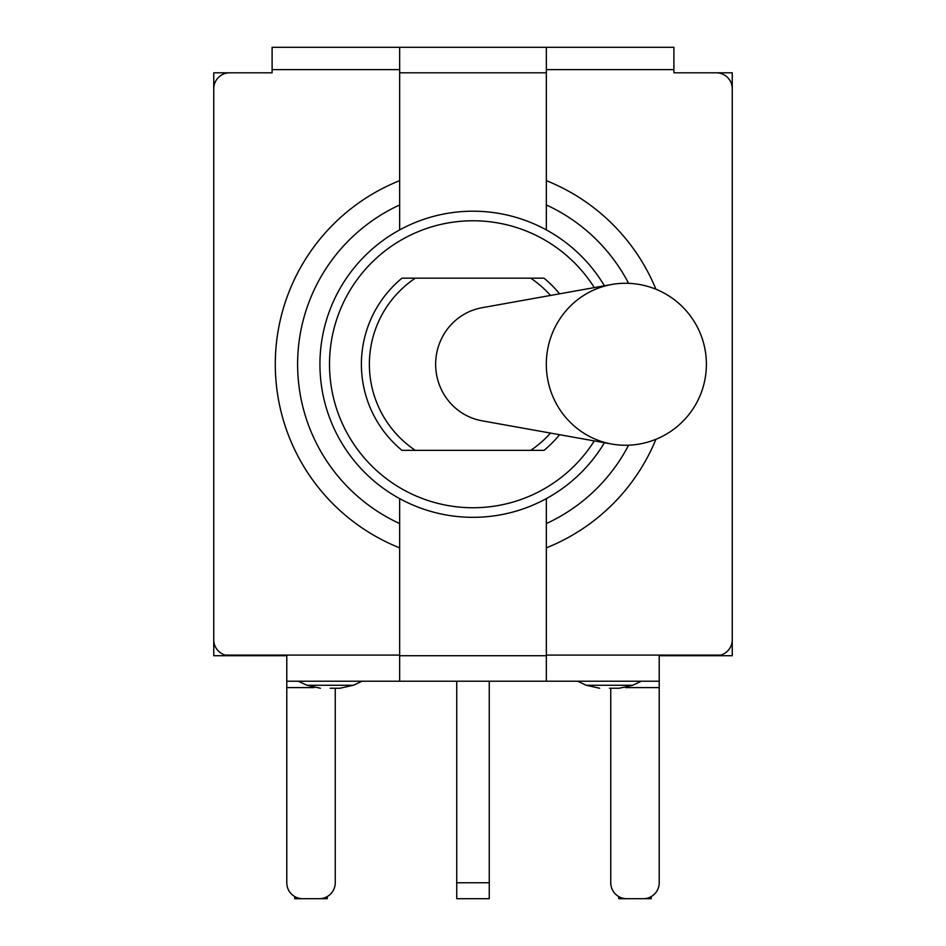 <?xml version="1.0" encoding="UTF-8"?>
<svg xmlns="http://www.w3.org/2000/svg" width="946" height="946" viewBox="0 0 946 946"><rect width="100%" height="100%" fill="white"/><g stroke="black" fill="none" stroke-linecap="round" stroke-linejoin="round"><path stroke-width="1.42" d="M618.731 896.56L618.731 898.7L651.25 898.7L651.25 896.56M489.259 681.226L489.259 882.76L456.741 882.76L456.741 898.7L489.259 898.7L489.259 882.76M456.741 681.226L456.741 882.76M294.75 896.56L294.75 898.7L327.269 898.7L327.269 896.56M651.25 898.7L618.731 898.7L651.25 898.7M489.259 898.7L456.741 898.7L489.259 898.7M327.269 898.7L294.75 898.7L327.269 898.7M399.661 498.613L399.661 523.576A175.377 175.377 0 0 1 399.661 204.951L399.661 229.913M399.661 69.626L399.661 47.3L272.105 47.3L272.105 69.626L399.661 69.626L399.661 180.662A197.702 197.702 0 0 0 399.661 547.864L399.661 523.576M399.661 204.951L399.661 180.662M335.251 688.239L335.251 882.76A15.94 15.94 0 0 1 319.299 898.7L302.72 898.7A15.94 15.94 0 0 1 286.78 882.76L286.78 687.6L314.072 687.6M628.593 445.199A175.377 175.377 0 0 1 546.339 523.576L546.339 681.226L399.661 681.226L399.661 655.081L225.231 655.081A15.94 15.94 0 0 1 213.749 639.768L213.749 655.72L229.701 655.72A15.94 15.94 0 0 1 225.231 655.081L229.701 655.72L286.78 655.72L286.78 687.6M546.339 523.576L546.339 498.613M625.566 687.6L659.22 687.6L659.22 655.72L716.299 655.72L720.769 655.081A15.94 15.94 0 0 1 716.299 655.72L732.251 655.72L732.251 639.768A15.94 15.94 0 0 1 720.769 655.081L546.339 655.081M659.22 687.6L659.22 882.76A15.94 15.94 0 0 1 643.28 898.7L626.701 898.7A15.94 15.94 0 0 1 610.749 882.76L610.749 688.239M399.661 47.3L546.339 47.3L546.339 204.951A175.377 175.377 0 0 1 628.593 283.327M716.299 72.807L732.251 72.807L732.251 88.758A15.94 15.94 0 0 0 716.299 72.807L673.895 72.807L673.895 47.3L546.339 47.3M732.251 88.758L732.251 639.768M546.339 229.913L546.339 204.951M399.661 655.081L399.661 547.864M546.339 681.226L659.22 681.226M286.78 681.226L399.661 681.226M213.749 639.768L213.749 88.758A15.94 15.94 0 0 1 229.701 72.807L272.105 72.807L272.105 69.626M609.449 688.239L619.228 688.239L609.449 688.239M599.681 688.239L586.201 685.259L632.697 685.259L641.341 681.226M330.189 688.239L339.969 688.239L330.189 688.239M320.422 688.239L306.942 685.259L353.449 685.259L362.082 681.226M546.339 655.72L399.661 655.72M213.749 88.758L213.749 72.807L229.701 72.807M399.661 72.807L546.339 72.807M559.571 434.699A111.604 111.604 0 0 1 544.021 450.355L401.979 450.355A111.604 111.604 0 0 1 401.979 278.171L544.021 278.171A111.604 111.604 0 0 1 559.571 293.828M594.301 440.919A143.496 143.496 0 0 1 329.504 364.257A143.496 143.496 0 0 1 594.301 287.608M604.423 442.728A153.063 153.063 0 0 1 319.937 364.257A153.063 153.063 0 0 1 604.423 285.798M625.389 445.259A80.989 79.074 -90 0 1 611.766 444.052A80.989 79.074 -90 0 1 546.315 364.257A80.989 79.074 -90 0 1 611.766 284.474A80.989 79.074 -90 0 1 625.389 283.268A80.989 80.989 0 0 1 706.39 364.257A80.989 80.989 0 0 1 625.389 445.259M611.766 444.052L482.022 420.804A57.399 56.039 -90 0 1 435.645 364.257A57.399 56.039 -90 0 1 482.022 307.722L611.766 284.474M546.339 69.626L673.895 69.626M546.339 547.864A197.702 197.702 0 0 0 655.921 439.287M655.921 289.24A197.702 197.702 0 0 0 546.339 180.662M632.697 685.259L619.228 688.239M586.201 685.259L577.568 681.226M353.449 685.259L339.969 688.239M306.942 685.259L298.309 681.226M415.318 278.171A103.634 103.634 0 0 0 415.318 450.355M530.682 450.355A103.634 103.634 0 0 0 550.501 433.067M550.501 295.459A103.634 103.634 0 0 0 530.682 278.171"/></g></svg>
